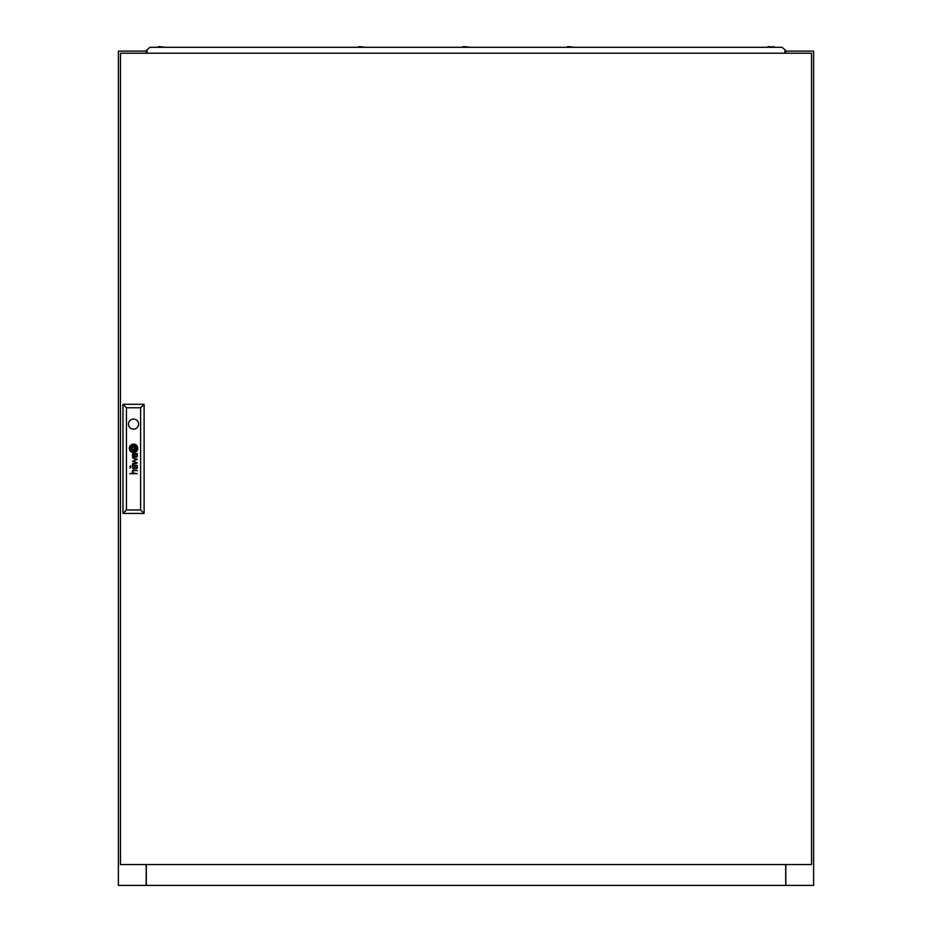 <?xml version="1.0" encoding="UTF-8"?>
<svg xmlns="http://www.w3.org/2000/svg" width="932" height="932" viewBox="0 0 932 932"><rect width="100%" height="100%" fill="white"/><g stroke="black" fill="none" stroke-linecap="round" stroke-linejoin="round"><path stroke-width="1.4" d="M147.233 51.12L146.196 51.12L146.196 53.206L146.196 51.12L118.387 51.12L118.387 885.4L146.301 885.4L146.301 864.547M146.196 864.547L146.196 885.4M785.804 864.547L785.804 885.4L813.613 885.4L813.613 51.12L785.804 51.12L785.804 53.206L785.804 51.12L784.767 51.12M785.804 885.4L146.301 885.4M137.423 455.771A2.749 2.749 0 0 0 137.4 455.457L136.946 455.457A1.118 1.118 0 0 1 135.653 456.517A0.606 0.606 0 0 1 135.163 456.051A3.052 3.052 0 0 1 135.07 455.853A1.282 1.282 0 0 1 135.012 455.655A8.691 8.691 0 0 1 134.977 455.457L134.546 455.457A6.314 6.314 0 0 0 134.639 455.969A2.365 2.365 0 0 0 134.767 456.354A1.48 1.48 0 0 0 137.365 456.272A1.794 1.794 0 0 0 137.423 455.923A2.749 2.749 0 0 0 137.423 455.771M136.957 467.223A1.305 1.305 0 0 1 135.093 467.549A2.505 2.505 0 0 1 134.965 467.095L134.546 467.095A7.864 7.864 0 0 0 134.651 467.666A1.829 1.829 0 0 0 137.074 468.435A1.142 1.142 0 0 0 137.4 467.771A2.144 2.144 0 0 0 137.423 467.421A3.157 3.157 0 0 0 137.4 467.095L136.946 467.095A1.305 1.305 0 0 1 136.957 467.223M137.342 465.534A0.664 0.664 0 0 0 137.33 465.511L137.004 465.313A0.85 0.85 0 0 1 136.864 465.336A2.26 2.26 0 0 1 136.701 465.348L133.963 465.324A2.423 2.423 0 0 0 133.695 465.336A36.791 36.791 0 0 0 133.427 465.348A0.885 0.885 0 0 0 133.264 465.383A5.895 5.895 0 0 0 133.113 465.418A0.687 0.687 0 0 0 132.961 465.487A1.643 1.643 0 0 0 132.787 465.604A0.687 0.687 0 0 0 132.647 465.744A1.526 1.526 0 0 0 132.449 466.151A5.324 5.324 0 0 0 132.402 466.315A1.316 1.316 0 0 0 132.379 466.489A13.502 13.502 0 0 0 132.356 466.664A1.619 1.619 0 0 0 132.356 466.909A4.054 4.054 0 0 0 132.391 467.305A1.957 1.957 0 0 0 132.717 468.109A1.375 1.375 0 0 0 134.01 468.714L134.01 468.132A1.736 1.736 0 0 1 133.462 468.05A0.792 0.792 0 0 1 132.88 467.363A2.085 2.085 0 0 1 132.892 466.454A0.734 0.734 0 0 1 133.369 465.965A1.456 1.456 0 0 1 133.66 465.907A3.25 3.25 0 0 1 133.94 465.895L134.86 466.338A7.037 7.037 0 0 1 134.814 465.895L135.699 465.895A2.039 2.039 0 0 1 136.154 465.953A0.85 0.85 0 0 1 136.643 466.291A1.515 1.515 0 0 1 136.888 466.781L137.342 466.781A1.759 1.759 0 0 0 136.783 465.895L136.946 465.895A0.839 0.839 0 0 0 137.109 465.883L137.319 465.674A0.664 0.664 0 0 0 137.342 465.534M135.722 449.108L135.722 449.084A3.798 3.798 0 0 0 135.653 448.502L135.117 448.502A35.334 35.334 0 0 1 135.187 448.968A3.542 3.542 0 0 1 135.21 449.294L135.175 449.399A0.664 0.664 0 0 1 134.977 449.527A3.239 3.239 0 0 1 134.639 449.655A5.417 5.417 0 0 1 134.01 449.818A39.435 39.435 0 0 1 133.334 449.935A6.885 6.885 0 0 1 132.728 450.005A3.192 3.192 0 0 1 132.565 450.016L132.426 449.911A1.386 1.386 0 0 1 132.274 449.585A7.305 7.305 0 0 1 132.006 448.502L131.505 448.502A3.821 3.821 0 0 0 131.645 449.003A24.616 24.616 0 0 0 131.831 449.48A2.831 2.831 0 0 0 132.158 450.098A1.701 1.701 0 0 0 132.414 450.377L132.833 450.517A5.476 5.476 0 0 0 133.206 450.482A3.646 3.646 0 0 0 133.544 450.412A10.066 10.066 0 0 0 134.266 450.214A4.509 4.509 0 0 0 135.058 449.865A2.225 2.225 0 0 0 135.489 449.55A0.944 0.944 0 0 0 135.653 449.364L135.722 449.108M136.748 448.7A1.98 1.98 0 0 0 136.736 448.502L136.2 448.502A2.913 2.913 0 0 1 136.235 448.863A1.153 1.153 0 0 1 135.932 449.69A3.518 3.518 0 0 1 135.245 450.284A4.101 4.101 0 0 1 134.348 450.738A7.072 7.072 0 0 1 133.556 450.972A3.076 3.076 0 0 1 133.031 451.041A0.687 0.687 0 0 1 132.857 451.03A1.736 1.736 0 0 1 131.796 450.331A6.641 6.641 0 0 1 131.342 449.608A3.25 3.25 0 0 1 131.121 449.084A11.464 11.464 0 0 1 130.946 448.502L130.387 448.502A4.287 4.287 0 0 0 132.076 451.216A1.852 1.852 0 0 0 133.008 451.542A2.784 2.784 0 0 0 133.742 451.484A4.893 4.893 0 0 0 134.942 451.076A4.019 4.019 0 0 0 135.874 450.447A3.274 3.274 0 0 0 136.445 449.748A1.98 1.98 0 0 0 136.748 448.7M137.249 448.525A3.041 3.041 0 0 1 136.701 450.261A4.217 4.217 0 0 1 133.521 452.055A2.971 2.971 0 0 1 131.843 451.647A3.996 3.996 0 0 1 129.839 448.502L129.315 448.502A4.229 4.229 0 0 0 133.544 452.568A4.229 4.229 0 0 0 137.761 448.502L137.249 448.502A3.041 3.041 0 0 1 137.249 448.525M128.5 424.107A5.044 5.044 0 0 0 133.544 429.151A5.044 5.044 0 0 0 138.577 424.107A5.044 5.044 0 0 0 133.544 419.074A5.044 5.044 0 0 0 128.5 424.107M811.527 864.547L811.527 53.206L120.473 53.206L120.473 864.547L811.527 864.547M136.957 454.408A2.947 2.947 0 0 0 136.783 454.245A1.992 1.992 0 0 0 137.051 454.245L137.33 454A1.002 1.002 0 0 0 137.33 453.872L137.214 453.465A1.072 1.072 0 0 1 137.179 453.523L136.946 453.674A1.247 1.247 0 0 1 136.759 453.698L133.882 453.686A3.74 3.74 0 0 0 133.393 453.709A1.305 1.305 0 0 0 132.565 454.233A1.782 1.782 0 0 0 132.402 454.676A2.388 2.388 0 0 0 132.577 456.237A1.41 1.41 0 0 0 134.01 457.076L134.01 456.482A2.516 2.516 0 0 1 133.765 456.47A1.375 1.375 0 0 1 132.845 455.538A2.563 2.563 0 0 1 132.845 455.037A1.025 1.025 0 0 1 133.416 454.303A1.433 1.433 0 0 1 133.707 454.257A8.365 8.365 0 0 1 133.94 454.245L134.511 455.142L135.699 454.245A2.947 2.947 0 0 1 135.921 454.257A1.351 1.351 0 0 1 136.888 455.142L137.342 455.142A1.759 1.759 0 0 0 136.957 454.408M136.585 462.622L132.46 463.775L132.46 464.427L137.33 462.971L133.218 461.049L137.33 459.278L132.46 457.763L136.585 459.523L132.46 461.317L136.585 462.622M129.956 466.536L130.748 465.767L129.956 466.536M129.956 468.085L130.748 467.305L129.956 468.085M137.33 473.666L134.057 473.095A1.631 1.631 0 0 1 133.928 473.083A9.192 9.192 0 0 1 133.8 473.072A0.85 0.85 0 0 1 133.684 473.06A1.596 1.596 0 0 1 133.556 473.013A0.664 0.664 0 0 1 133.451 472.967A1.666 1.666 0 0 1 133.346 472.908A0.804 0.804 0 0 1 132.938 472.408A2.015 2.015 0 0 1 132.798 471.58A1.072 1.072 0 0 1 133.649 470.66A2.586 2.586 0 0 1 134.033 470.625L137.33 470.625L134.033 470.043A3.122 3.122 0 0 0 133.87 470.043A13.211 13.211 0 0 0 133.602 470.066A1.456 1.456 0 0 0 133.09 470.194A0.99 0.99 0 0 0 132.426 470.94A1.759 1.759 0 0 0 132.344 471.65A2.808 2.808 0 0 0 132.507 472.361A1.328 1.328 0 0 0 132.635 472.629A7.002 7.002 0 0 0 132.775 472.839A1.596 1.596 0 0 0 132.996 473.095L129.956 473.666L137.33 473.666M132.484 449.399L134.592 449.399L134.592 447.29L132.484 447.29L132.484 449.399M129.828 448.187A2.703 2.703 0 0 1 130.049 447.034A3.879 3.879 0 0 1 131.994 445.042A4.648 4.648 0 0 1 133.369 444.646A2.866 2.866 0 0 1 134.604 444.762A3.448 3.448 0 0 1 135.944 445.566A4.404 4.404 0 0 1 137.237 448.187L137.761 448.187A4.229 4.229 0 0 0 133.544 444.121A4.229 4.229 0 0 0 129.315 448.187L129.828 448.187M130.876 448.187A2.015 2.015 0 0 1 130.853 447.71A0.944 0.944 0 0 1 131.074 447.092A2.132 2.132 0 0 1 131.505 446.638A3.483 3.483 0 0 1 132.076 446.253A5.208 5.208 0 0 1 133.556 445.717A9.122 9.122 0 0 1 133.893 445.659A1.27 1.27 0 0 1 134.639 445.787A2.074 2.074 0 0 1 135.361 446.463A10.974 10.974 0 0 1 135.594 446.812A3.134 3.134 0 0 1 135.851 447.337A34.845 34.845 0 0 1 136.002 447.733A2.854 2.854 0 0 1 136.13 448.187L136.689 448.187A4.905 4.905 0 0 0 136.235 446.859A3.903 3.903 0 0 0 135.361 445.741A2.563 2.563 0 0 0 134.488 445.228A1.713 1.713 0 0 0 133.777 445.147A5.545 5.545 0 0 0 133.031 445.263A3.577 3.577 0 0 0 131.994 445.682A6.955 6.955 0 0 0 131.33 446.137A2.703 2.703 0 0 0 130.398 447.465A1.433 1.433 0 0 0 130.352 447.744A2.528 2.528 0 0 0 130.34 448.187L130.876 448.187M131.96 448.187A172.129 172.129 0 0 1 131.89 447.71A3.157 3.157 0 0 1 131.866 447.395L131.878 447.325A0.687 0.687 0 0 1 132.099 447.15A3.786 3.786 0 0 1 132.251 447.092A1.934 1.934 0 0 1 132.437 447.022A17.044 17.044 0 0 1 132.74 446.941A5.242 5.242 0 0 1 133.183 446.847A155.376 155.376 0 0 1 133.742 446.754A6.617 6.617 0 0 1 134.418 446.673A1.713 1.713 0 0 1 134.511 446.673L134.686 446.812A1.165 1.165 0 0 1 134.779 447.022A5.196 5.196 0 0 1 134.954 447.593A10.089 10.089 0 0 1 135.07 448.187L135.583 448.187A6.792 6.792 0 0 0 135.338 447.43A5.242 5.242 0 0 0 135.198 447.08A4.019 4.019 0 0 0 135.012 446.731A0.909 0.909 0 0 0 134.977 446.673A17.836 17.836 0 0 0 134.849 446.498A0.874 0.874 0 0 0 134.523 446.207L134.313 446.16A4.497 4.497 0 0 0 133.975 446.183A3.786 3.786 0 0 0 133.416 446.288A28.158 28.158 0 0 0 132.938 446.428A3.413 3.413 0 0 0 132.577 446.556A10.648 10.648 0 0 0 132.123 446.766A1.736 1.736 0 0 0 131.913 446.871A4.101 4.101 0 0 0 131.657 447.057A0.839 0.839 0 0 0 131.424 447.325L131.365 447.465A0.641 0.641 0 0 0 131.365 447.686A29.172 29.172 0 0 0 131.435 448.187L131.96 448.187M126.449 407.773L126.449 509.979L140.627 509.979L140.627 407.773L126.449 407.773L122.966 404.302L144.111 404.302L144.111 513.45L122.966 513.45L122.966 404.302M144.111 404.302L140.627 407.773M126.449 509.979L122.966 513.45M144.111 513.45L140.627 509.979M785.699 864.547L785.699 885.4M566.12 47.299L568.066 46.6L574.462 47.299M357.55 47.299L359.496 46.6L365.892 47.299M461.829 47.299L463.775 46.6L470.171 47.299M158.918 46.6L156.972 47.299L158.918 46.6L165.314 47.299M768.632 46.6L766.687 47.299L768.632 46.6L775.028 47.299L773.082 46.6M784.767 53.206L785.385 50.142L781.983 47.299L150.017 47.299L146.615 50.142L147.233 53.206"/></g></svg>
